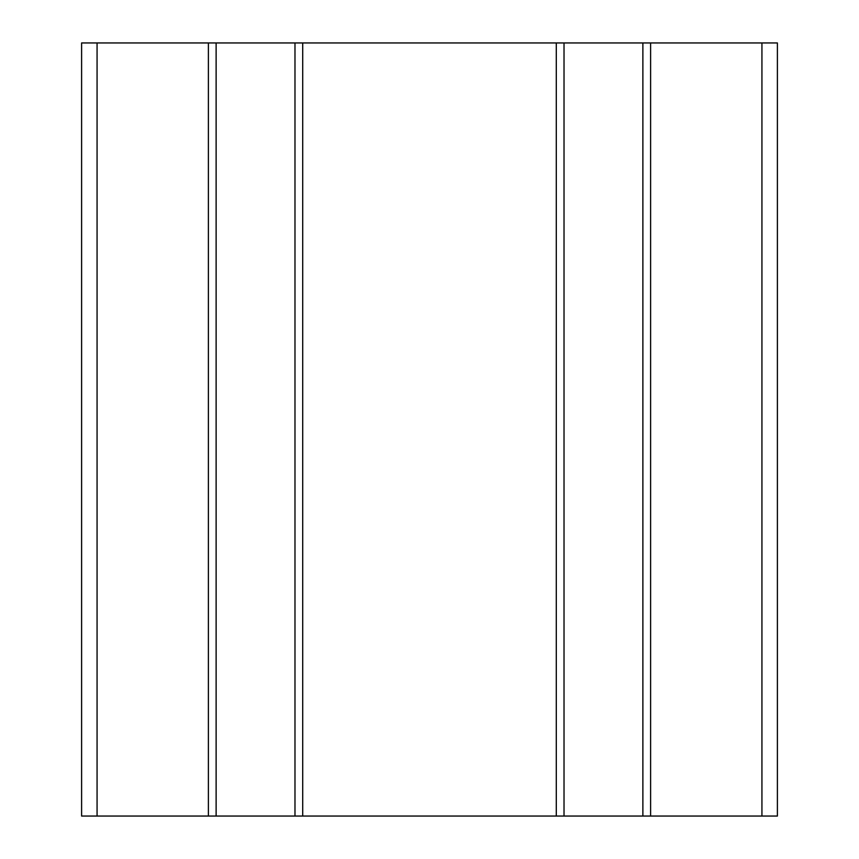<?xml version="1.0" encoding="UTF-8"?>
<svg xmlns="http://www.w3.org/2000/svg" width="859" height="859" viewBox="0 0 859 859"><rect width="100%" height="100%" fill="white"/><g stroke="black" fill="none" stroke-linecap="round" stroke-linejoin="round"><path stroke-width="1.29" d="M777.395 42.95L777.395 816.05L650.607 816.05L650.607 42.95L777.395 42.95M97.067 42.95L97.067 816.05L81.605 816.05L81.605 42.95L642.876 42.95L642.876 816.05L650.607 816.05M642.876 42.95L650.607 42.95M564.019 42.95L564.019 816.05L642.876 816.05M556.288 42.95L556.288 816.05L564.019 816.05M302.712 42.95L302.712 816.05L556.288 816.05M294.981 42.95L294.981 816.05L302.712 816.05M216.124 42.95L216.124 816.05L294.981 816.05M208.393 42.95L208.393 816.05L216.124 816.05M97.067 816.05L208.393 816.05M761.933 42.95L761.933 816.05"/></g></svg>
